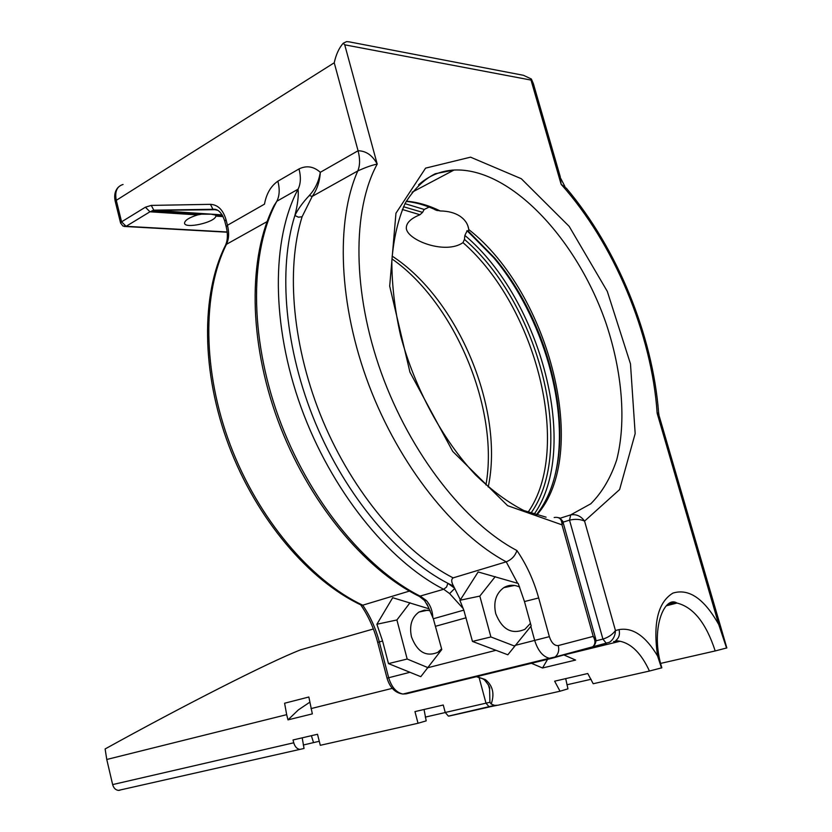 <?xml version="1.0" encoding="UTF-8"?>
<svg xmlns="http://www.w3.org/2000/svg" width="832" height="832" viewBox="0 0 832 832"><rect width="100%" height="100%" fill="white"/><g stroke="black" fill="none" stroke-linecap="round" stroke-linejoin="round"><path stroke-width="1.25" d="M302.203 737.828L304.044 748.467L299.853 749.403C296.951 748.914 294.913 746.71 293.738 742.789L112.642 784.586C113.651 788.081 115.575 790.015 118.425 790.39L119.85 790.234M319.28 741.291L313.529 742.602L311.376 735.696M303.274 745.025L313.529 742.602M250.162 760.646L246.657 761.426M112.642 784.586L106.766 759.481L105.123 748.956C180.513 707.221 268.861 662.085 300.55 649.854L301.454 649.594M286.676 714.657L284.596 703.227L308.849 697.008L312.343 713.887L287.986 719.867L286.676 714.657L106.766 759.481M424.039 709.488L426.202 720.866L418.028 723.258L414.96 711.599L443.258 705.016L445.234 712.473L485.992 703.165L478.993 677.165M488.634 706.763L494.718 705.39M565.698 678.631L567.954 688.844L560.03 691.215L554.632 681.19L587.756 673.514L593.206 683.738L649.449 671.039C641.41 653.661 631.623 643.729 620.09 641.264L613.631 641.545M660.681 663.385L715.198 650.946C706.129 623.116 693.389 607.152 676.978 603.054L667.857 604.427M566.925 684.788L591.074 679.276M425.308 717.101L445.255 712.546M360.599 604.781L362.721 605.197L409.406 591.094M294.871 215.519C297.71 204.547 298.771 195.77 298.064 189.197L276.827 201.261L273.978 205.722C248.113 256.443 248.321 340.132 277.888 420.378C307.528 500.562 363.574 568.984 419.245 596.346L443.685 589.264C388.232 561.08 331.053 490.11 301.059 407.295C271.097 324.449 271.461 238.992 298.064 189.197C300.758 183.81 301.07 177.06 299.01 168.938C306.592 165.277 313.685 166.4 320.299 172.307C318.802 181.459 315.12 189.197 309.275 195.541C302.765 202.509 297.96 209.165 294.871 215.519L298.47 217.204L302.099 216.736C285.511 269.859 292.635 348.514 322.878 420.794C353.226 493.043 404.03 552.781 453.128 577.876C451.131 579.28 451.266 582.026 453.544 586.102L447.897 583.315C397.852 557.523 346.185 496.579 315.453 423.02C284.825 349.43 277.815 269.485 294.871 215.519M536.151 515.039C543.951 505.43 549.869 493.594 553.883 479.523C572.53 415.917 545.678 318.427 494.749 258.097L468.291 231.286L468.738 229.518C549.983 293.03 590.938 454.542 536.619 515.174M528.018 512.283C572.614 449.051 536.203 306.467 462.998 242.622L464.443 239.377L464.87 235.404L467.178 230.724L493.574 257.535C543.254 316.493 570.513 410.374 555.121 474.864M453.128 577.876L506.23 561.829C511.586 559.676 515.154 555.911 516.922 550.534C526.51 564.564 533.759 580.372 538.678 597.958L549.359 636.657C551.491 642.918 554.466 645.892 558.282 645.559L593.226 636.386L595.774 639.07C596.274 642.231 595.234 644.821 592.644 646.818L592.644 646.818C595.473 644.353 595.66 640.869 593.226 636.386L561.995 524.846C561.933 519.106 559.333 516.662 554.185 517.504M309.275 195.541L312.218 196.394C317.054 189.634 319.748 181.605 320.299 172.307L358.072 150.758C366.09 150.904 372.476 155.345 377.208 164.102C372.247 165.038 365.778 167.315 357.802 170.924L312.218 196.394L302.099 216.736M559.936 518.294L570.721 514.873C576.295 513.978 580.913 516.058 584.574 521.102C580.237 519.147 575.224 518.825 569.514 520.146L563.046 522.174M211.089 214.178L215.727 215.134L215.842 216.122C215.093 222.487 184.132 229.278 184.538 222.986C185.026 220.158 189.384 217.474 197.6 214.926L201.51 214.188L211.089 214.178M530.452 623.345L524.888 629.314C511.836 634.878 502.122 629.658 495.726 613.631C493.23 602.16 495.914 593.507 503.766 587.673C508.726 584.709 514.02 584.511 519.667 587.049M441.594 648.856L437.778 652.361C426.005 657.155 417.238 651.986 411.476 636.865C409.136 625.706 411.642 617.438 418.974 612.05L424.351 610.147L430.165 610.636M462.998 242.622C445.505 254.956 407.295 240.271 406.328 228.374C406.078 223.101 410.623 218.556 419.962 214.739L402.272 209.466M406.318 201.167C417.446 202.082 428.75 205.348 440.232 210.954C448.105 211.058 454.626 212.763 459.794 216.07C464.745 219.388 467.678 223.579 468.614 228.634L468.738 229.518M468.291 231.286L467.178 230.724M429.114 207.074L424.216 209.446L422.573 212.368L419.962 214.739M440.232 210.954L435.126 209.83M495.248 576.628L479.825 596.097L459.867 600.278L463.809 610.137L472.472 641.43L507.832 654.774L531.17 625.934L524.472 601.557L518.211 583.461L478.15 571.958L460.356 599.841L453.544 586.102M429.177 608.847L392.704 597.709L376.886 624.25L382.585 641.004L388.482 663.603L420.794 676.676L441.782 649.532L433.337 618.748L426.951 603.918M293.738 742.789L293.03 739.97L317.502 734.271L320.299 745.306L418.028 723.258M475.322 676.354L485.358 679.588C492.794 685.547 494.738 693.701 491.202 704.07L494.582 705.37L497.9 705.234L560.03 691.215M658.611 412.745C652.683 335.223 617.23 248.404 566.436 188.334L561.122 184.278L531.024 80.08L344.729 44.814L343.231 43.233L346.611 41.61L349.19 41.85L523.484 75.306L531.357 79.009L533.333 83.574M666.276 605.8L676.978 603.054C664.674 594.994 649.657 629.158 661.846 667.794L649.449 671.039M596.014 640.796L602.919 639.09C608.296 637.426 612.477 634.577 615.462 630.552L619.039 629.606C632.778 627.234 645.622 636.022 657.571 655.99C652.881 623.126 657.998 602.17 672.942 593.091C688.906 588.193 704.184 598.686 718.765 624.572L657.155 413.286L659.308 416.416L726.835 647.92L715.198 650.946M479.825 596.097L490.901 636.958L514.498 646.048M490.901 636.958L472.472 641.43M410.02 602.742L396.906 619.965L407.181 659.038L427.523 667.462M407.181 659.038L388.482 663.603M396.906 619.965L376.886 624.25M619.039 629.606C620.121 634.348 619.039 637.998 615.763 640.557L620.09 641.264L563.95 654.971L575.598 660.057L542.526 667.992L530.847 663.052M558.667 517.712C559.447 517.057 564.054 522.538 562.973 522.018L561.995 524.846L507.624 505.679L452.712 451.402L409.947 372.185L389.688 286.146L395.959 213.2L425.589 168.137L470.548 157.165L521.3 178.724L569.192 226.387L607.298 291.377L630.479 363.886L635.17 433.576L619.611 489.559L584.574 521.102L615.462 630.552C615.264 635.638 613.298 639.538 609.575 642.231L591.261 647.192M552.926 658.029L592.644 646.818L554.986 657.03C558.303 654.368 559.406 650.551 558.282 645.559M657.571 655.99L661.513 668.013M718.765 624.572L726.575 648.086M533.343 83.574L560.227 176.623L561.122 184.278C614.026 243.454 651.872 333.975 657.155 413.286L658.611 412.755L659.069 415.563M531.024 80.08L531.357 79.009M343.231 43.233C339.082 47.892 336.076 54.402 334.235 62.774L116.282 200.335L121.586 221.822L145.392 207.199L151.268 205.4L210.434 204.339C217.87 204.714 223.059 209.82 226.013 219.658L227.448 225.274L264.482 204.152C266.406 193.669 270.878 186.014 277.888 181.189L299.01 168.938M491.202 704.07L489.913 702.302L489.58 689.073L488.29 684.674M489.684 706.898L449.124 716.061L448.406 716.123L445.234 712.473M542.526 667.992L548.007 658.601M580.746 650.863L581.381 649.875M287.986 719.867L298.355 709.904L309.639 702.312M463.299 608.681L449.623 593.59L454.813 588.37L447.897 583.315L446.555 587.038L443.685 589.264L449.623 593.59M428.459 607.183L424.497 600.475L426.265 600.454C430.248 604.864 432.442 610.48 432.838 617.313M423.675 599.685L424.466 600.465M485.358 679.588L476.091 676.426M484.151 679.63L482.83 678.85M373.391 628.982L300.55 649.854M311.002 708.604L392.267 688.355M670.498 602.961L676.229 602.815M361.795 605.342C309.057 580.84 256.599 519.022 228.873 445.682C201.23 372.289 200.938 294.518 225.264 245.721L226.47 244.306C202.207 292.75 202.457 370.937 230.214 444.787C258.045 518.606 310.669 580.674 362.721 605.197C370.209 616.117 375.742 628.358 379.33 641.909L388.679 677.737L409.469 672.422M417.03 594.506L424.497 600.475M277.888 181.189C279.906 189.207 279.552 195.905 276.827 201.261C249.891 250.806 249.059 335.338 278.564 417.061C308.1 498.753 364.915 568.599 420.337 596.211L426.265 600.454M464.443 239.377C539.25 303.628 576.701 449.561 530.806 513.323M392.09 256.079C458.422 299.021 504.504 410.062 488.228 486.98M517.65 583.284L506.23 561.829C454.043 533.988 399.381 465.473 368.94 385.164C338.551 304.824 335.504 221.156 357.802 170.924C360.069 165.474 360.162 158.746 358.072 150.758L334.235 62.774M344.729 44.814L377.208 164.102C352.144 209.872 352.279 292.074 381.285 372.798C410.301 453.513 464.994 523.307 516.922 550.534M606.33 643.354L602.919 639.09L569.514 520.146L570.721 514.873L590.793 503.786C602.077 492.471 610.719 477.807 616.72 459.826C626.413 421.689 622.274 372.424 606.341 324.168C577.554 239.522 510.338 167.294 454.012 170.04C440.7 170.82 428.886 175.739 418.579 184.798M267.062 221.624L226.47 244.306C228.956 239.054 229.278 232.71 227.448 225.274L226.21 226.803M466.107 617.781L435.583 626.267M463.809 610.137L433.337 618.748M382.585 641.004L377.707 642.408L387.026 678.163L388.679 677.737C391.57 687.18 396.323 692.609 402.927 694.044L406.234 693.826L552.209 658.216M496.818 705.411L489.185 706.909L485.992 703.165L489.913 702.302M427.19 667.888L495.487 650.426M197.6 214.926L149.958 211.796L126.121 226.314L227.167 231.982M223.132 216.601L215.842 216.122M514.998 645.434L534.674 640.401L530.816 626.35M216.455 209.685L154.648 210.382L222.186 214.885M387.026 678.163C389.938 687.7 395.231 692.994 402.927 694.044L549.338 658.268L554.986 657.03L552.562 658.122L549.338 658.268C542.786 656.573 537.898 650.614 534.674 640.401L549.359 636.657M524.472 601.557L538.678 597.958M151.268 205.4L153.795 210.174L154.648 210.382L149.958 211.796L145.392 207.199M217.672 210.267L212.94 209.29L210.434 204.339M123.053 184.475C116.886 186.326 114.618 191.62 116.282 200.335L115.315 201.718M424.216 209.446L404.986 203.663M403.499 206.721L422.573 212.368M533.998 514.394C580.549 449.03 541.466 299.863 464.87 235.404M590.377 647.858L591.365 647.171M404.383 693.69L406.234 693.826M224.775 221.198L226.013 219.658M126.121 226.314L121.586 221.822L120.578 222.997L122.866 225.982L126.121 226.314M124.062 226.439L227.188 232.201M120.619 223.163L115.274 201.552C113.911 195.468 114.972 190.642 118.446 187.065M299.853 749.403L118.425 790.39M466.95 230.662L494.749 258.097L468.458 231.306M391.934 258.898C454.501 302.266 499.543 409.115 485.94 484.942M412.079 192.234L454.012 170.04L435.24 173.742C423.571 179.67 413.546 189.54 405.163 203.33C398.07 219.315 393.63 238.441 391.851 260.718C391.799 284.378 394.722 309.39 400.639 335.764C414.835 388.794 443.061 440.409 475.582 474.926C491.993 490.672 508.102 502.549 523.89 510.546L546.094 517.171M181.802 212.191L182.239 213.918M514.498 585.447L503.766 587.673M427.887 610.158L418.974 612.05M452.275 170.082L452.483 170.841M467.688 225.306L468.614 228.634M595.577 638.362L563.118 522.558M488.592 685.391L489.58 689.073C490.329 687.804 488.54 684.663 484.203 679.64M222.602 215.592L215.727 215.134M201.51 214.188L151.83 210.902L153.795 210.174L212.94 209.29C217.859 208.645 221.79 212.545 224.723 221.01L226.169 226.616C227.958 234.031 227.75 240.209 225.545 245.138M437.237 210.61C426.66 205.504 416.312 202.436 406.193 201.396M564.907 186.482L560.758 178.474M606.382 643.365L592.894 646.662M377.707 642.408C374.036 628.534 368.41 616.075 360.828 605.01M448.406 716.123L494.582 705.37"/></g></svg>
